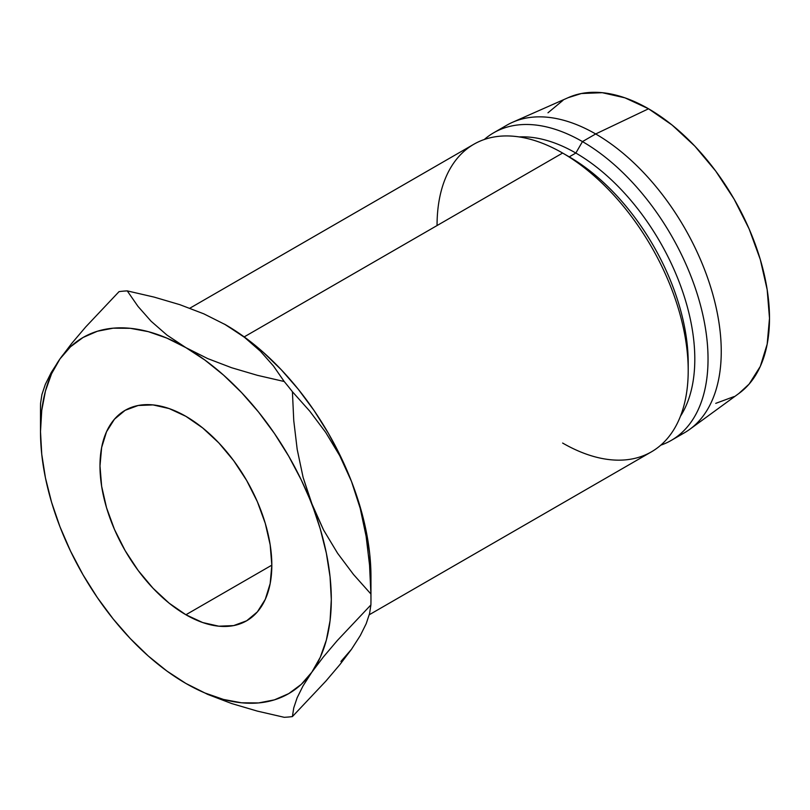 <?xml version="1.0" encoding="UTF-8"?>
<svg xmlns="http://www.w3.org/2000/svg" width="810" height="810" viewBox="0 0 810 810"><rect width="100%" height="100%" fill="white"/><g stroke="black" fill="none" stroke-linecap="round" stroke-linejoin="round"><path stroke-width="1.21" d="M185.905 614.76A121.51 70.156 60 0 1 106.525 507.688A121.51 70.156 60 0 1 125.145 410.316A121.51 70.156 60 0 1 185.905 416.34L202.662 427.923L218.781 442.867L233.634 460.617L246.655 480.472L257.347 501.673L265.285 523.412L270.175 544.846L271.826 565.157L185.905 614.76L169.138 603.177L153.019 588.222L138.166 570.483L125.145 550.628L114.463 529.426L106.525 507.688L101.635 486.253L99.984 465.942L101.635 447.545L106.525 431.75L114.463 419.185L125.145 410.316L138.166 405.496L153.019 404.909L169.138 408.564L185.905 416.34A121.51 70.156 60 0 1 265.285 523.412A121.51 70.156 60 0 1 246.655 620.784L233.634 625.603L218.781 626.191L202.662 622.536L185.905 614.76L271.826 565.157L270.175 583.554L265.285 599.349L257.347 611.914L246.655 620.784A121.51 70.156 60 0 1 185.905 614.76M369.269 614.749L651.422 451.848A177.593 102.536 -120 0 0 678.648 309.542A177.593 102.536 -120 0 0 562.626 153.049L244.185 336.899L562.626 153.049A177.593 102.536 60 0 1 562.636 153.049A177.593 102.536 60 0 1 688.206 370.545A177.593 102.536 60 0 1 562.626 443.05M688.206 370.545L688.206 362.921A168.247 97.139 -120 0 0 569.238 156.867A168.247 97.139 -120 0 0 569.238 156.856L562.636 153.049A177.593 102.536 -120 0 0 473.84 144.251L189.854 308.205M677.616 436.155A177.593 102.536 -120 0 0 684.47 432.763A177.593 102.536 -120 0 0 711.696 290.456A177.593 102.536 -120 0 0 595.674 133.964L582.461 141.598A177.593 102.536 60 0 1 698.473 298.09A177.593 102.536 60 0 1 671.257 440.397A177.593 102.536 60 0 1 660.788 445.166A177.593 102.536 -120 0 0 700.984 307.111A177.593 102.536 -120 0 0 582.461 141.598L575.849 153.049A168.247 97.139 60 0 1 680.44 416.249A168.247 97.139 -120 0 0 575.849 153.049L569.238 156.856A168.247 97.139 60 0 1 688.166 366.657M738.882 393.468L749.118 384.092L760.296 366.403L767.171 344.179L769.5 318.269L767.171 289.686L760.296 259.514L749.118 228.916L734.073 199.068L715.746 171.112L694.838 146.134L672.148 125.084L648.547 108.783A171.052 98.759 -120 0 0 568.478 97.534L512.548 122.29A177.593 102.536 60 0 1 595.674 133.964A177.593 102.536 60 0 1 710.147 285.454A177.593 102.536 60 0 1 689.796 429.3L739.206 393.235A171.052 98.759 -120 0 0 758.808 254.684A171.052 98.759 -120 0 0 648.547 108.783L595.674 133.964L648.547 108.783L624.956 97.838L602.265 92.694L581.357 93.525L568.124 97.696M340.919 661.466L351.479 649.306L339.967 664.504L325.944 681.028L292.41 716.577L293.746 707.889L297.118 697.805L302.991 685.989L311.83 672.199A205.629 118.726 60 0 0 311.83 504.306L303.112 477.414L297.189 449.378L293.757 420.613L292.41 391.716A233.675 134.916 -120 0 0 284.209 381.51L257.398 375.324L231.589 367.72L207.664 358.577L185.905 347.652A205.629 118.726 60 0 1 311.83 504.306L323.554 529.963L337.598 553.281L353.494 574.482L370.899 593.993A233.675 134.916 60 0 1 370.96 599.501A233.675 134.916 60 0 1 370.899 604.928A233.675 134.916 -120 0 0 370.899 593.993L369.552 565.096L366.12 536.331L360.197 508.295L351.479 481.403L360.197 508.295L366.12 536.331L369.552 565.096L370.899 593.993L353.494 574.482L337.598 553.281L323.554 529.963L301.259 479.935L288.714 456.192L274.418 433.451L258.603 412.118L241.542 392.556L223.54 375.101L204.879 360.045L185.905 347.652L166.921 338.134L148.27 331.644L130.258 328.303L113.197 328.171L97.392 331.239L83.086 337.466L70.551 346.741L59.98 358.901L51.567 373.744L45.451 391.007L41.745 410.407L40.5 431.598L41.745 454.238L45.451 477.92L51.567 502.24L59.98 526.794L70.551 551.154L83.086 574.908L97.392 597.648L113.197 618.982L130.258 638.543L148.27 655.999L166.921 671.055L185.905 683.448L204.879 692.965L223.54 699.455L241.542 702.796L258.603 702.928L274.418 699.86L288.714 693.633L301.259 684.359L311.83 672.199L320.244 657.356L326.349 640.092L330.065 620.693L331.31 599.501L330.065 576.862L326.349 553.179L320.244 528.859L303.112 477.414L297.189 449.378L293.757 420.613L292.41 391.716L309.815 411.227L325.711 432.429L339.755 455.746L351.479 481.403A205.629 118.726 -120 0 0 225.555 324.759L244.569 337.385L260.385 351.196L273.466 365.998L284.209 381.51A233.675 134.916 60 0 1 292.41 391.716L309.815 411.227L325.711 432.429L339.755 455.746L351.479 481.403A205.629 118.726 -120 0 1 370.96 576.598L369.714 553.969L366.009 530.287L359.893 505.956L351.479 481.403L340.919 457.042L328.374 433.289L314.077 410.559L298.262 389.225L281.202 369.664L263.189 352.208L244.539 337.152L224.39 324.091M715.746 403.36L734.073 396.576M563.031 100.308L547.985 112.793M595.674 133.964A177.593 102.536 -120 0 0 506.878 125.165L493.665 132.799A177.593 102.536 60 0 1 582.461 141.598L595.674 133.964M569.238 156.856L575.849 153.049A168.247 97.139 -120 0 0 519.169 136.91A168.247 97.139 60 0 1 575.849 153.049L582.461 141.598A177.593 102.536 -120 0 0 484.309 139.482A177.593 102.536 60 0 1 493.665 132.799M437.056 225.544A177.593 102.536 60 0 1 562.626 153.049L569.238 156.867M351.479 649.306L360.318 635.516L366.191 623.7L369.562 613.615L370.899 604.928L337.365 640.477L323.342 657.001L311.83 672.199L323.342 657.001L337.365 640.477L370.899 604.928L369.562 613.615L366.191 623.7L360.318 635.516L351.479 649.306L339.967 664.504L325.944 681.028L292.41 716.577A233.675 134.916 60 0 1 284.209 717.306A233.675 134.916 -120 0 0 292.41 716.577L293.746 707.889L297.118 697.805L302.991 685.989L311.83 672.199A205.629 118.726 60 0 1 185.905 683.448L207.775 694.423L231.701 703.556L257.347 711.109L284.209 717.306L257.347 711.109L231.701 703.556L207.775 694.423L187.08 684.116M59.95 526.723L59.98 526.794A205.629 118.726 60 0 1 40.5 431.598A205.629 118.726 60 0 1 59.98 358.901L71.705 343.44L85.749 326.906L119.05 291.63L85.749 326.906L71.705 343.44L59.98 358.901A205.629 118.726 60 0 1 185.905 347.652L166.89 335.026L151.075 321.216L138.004 306.403L127.251 290.891A233.675 134.916 -120 0 0 119.05 291.63A233.675 134.916 60 0 1 127.251 290.891L154.072 297.088L179.871 304.682L203.806 313.834L225.555 324.759A205.629 118.726 -120 0 0 224.897 324.375M40.571 414.214A233.675 134.916 60 0 1 40.571 403.279A233.675 134.916 -120 0 0 40.5 408.706L40.5 431.598M41.917 394.551L40.571 403.279L41.917 394.551L45.34 384.335L41.917 394.551M51.263 372.489L45.34 384.335L51.263 372.489L59.98 358.901M185.5 683.215L185.905 683.448A205.629 118.726 60 0 1 59.98 526.794L59.98 526.794M225.555 324.759L244.569 337.385L260.385 351.196L273.466 365.998L284.209 381.51L257.398 375.324L231.589 367.72L207.664 358.577L185.905 347.652L166.89 335.026L151.075 321.216L138.004 306.403L127.251 290.891L154.072 297.088L179.871 304.682L203.806 313.834L225.555 324.759M684.47 432.763L671.257 440.397M370.96 576.598L370.96 599.501"/></g></svg>
